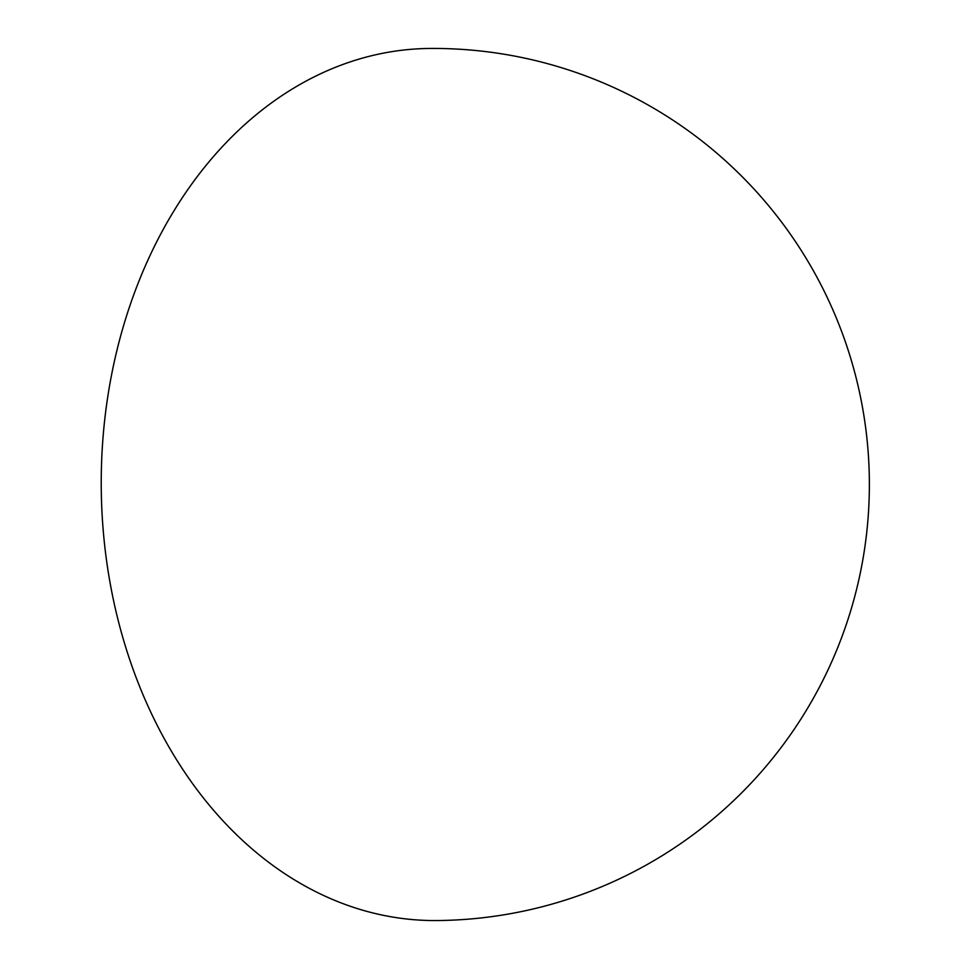 <?xml version="1.0" encoding="UTF-8"?>
<svg xmlns="http://www.w3.org/2000/svg" width="969" height="969" viewBox="0 0 969 969"><rect width="100%" height="100%" fill="white"/><g stroke="black" fill="none" stroke-linecap="round" stroke-linejoin="round"><path stroke-width="1.45" d="M436.522 920.55A436.062 332.076 -90.4 0 1 298.004 881.984A436.062 332.076 -90.4 0 1 108.189 393.995A436.062 332.076 -90.4 0 1 430.103 48.45A436.062 436.062 0 0 1 854.343 597.994A436.062 436.062 0 0 1 436.522 920.55"/></g></svg>

